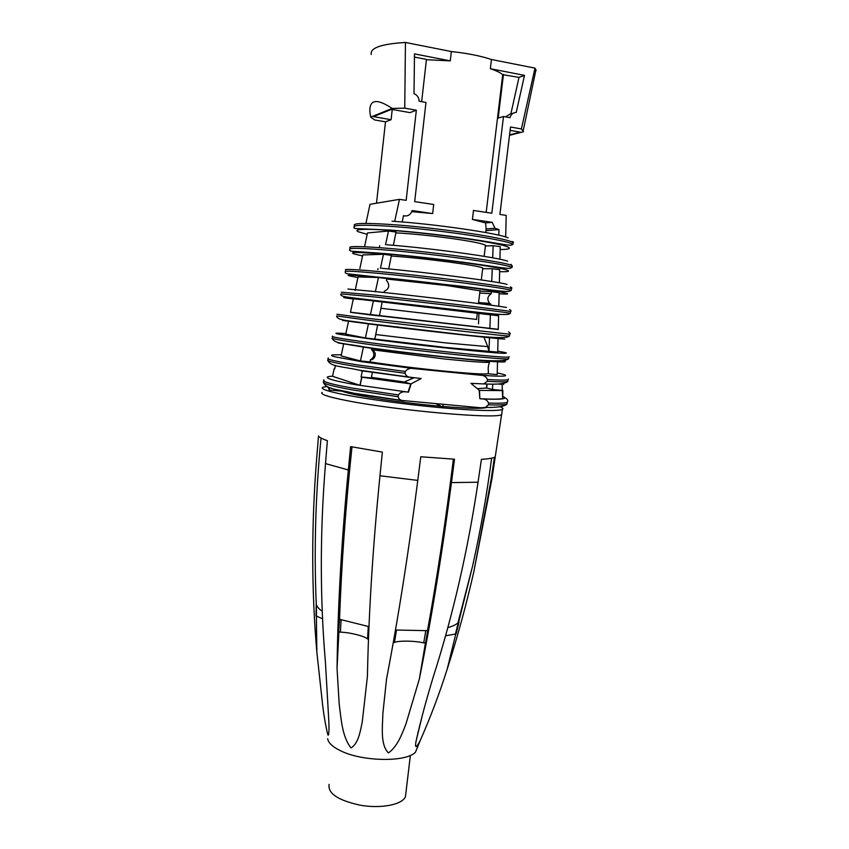 <?xml version="1.0" encoding="UTF-8"?>
<svg xmlns="http://www.w3.org/2000/svg" width="849" height="849" viewBox="0 0 849 849"><rect width="100%" height="100%" fill="white"/><g stroke="black" fill="none" stroke-linecap="round" stroke-linejoin="round"><path stroke-width="1.27" d="M405.875 793.157L405.482 796.458C402.861 804.693 380.501 809.076 359.36 805.022C337.711 800.14 327.629 793.253 329.115 784.37M328.754 734.194L328.16 735.245M327.65 738.715C328.351 742.896 332.659 746.918 340.566 750.76C362.183 761.68 406.098 762.37 415.437 752.256L418.069 745.889M367.415 676.398C368.678 613.456 372.86 546.586 379.97 475.769L382.368 452.103L350.616 446.606L348.334 469.985C341.563 539.922 337.796 606.027 337.042 668.312L339.165 703.779C341.181 718.816 342.02 736.614 351.019 747.927C358.066 743.83 360.241 732.252 362.279 721.682L367.415 676.398M417.963 733.398L417.835 732.645M447.2 669.15C457.271 637.886 466.101 605.592 473.71 572.268L491.125 479.536L494.447 457.25C492.261 458.269 487.92 458.959 481.425 459.341L478.04 482.221C467.863 550.513 452.952 615.345 433.308 676.738C426.092 700.457 420.297 722.117 415.946 741.729C414.832 748.595 416.275 748.149 420.297 740.402C430.655 716.843 439.623 693.092 447.2 669.15L455.743 634.118M419.342 679.041C431.589 618.03 442.297 552.55 451.456 482.593L454.502 459.203L420.764 456.762L417.772 480.396C408.783 551.107 398.383 617.265 386.56 678.892L382.899 713.234C382.517 727.434 380.214 744.679 388.418 752.925C397.173 746.77 401.715 734.926 405.896 724.123L419.342 679.041L425.423 642.926M325.454 662.698C319.935 598.354 319.946 531.983 325.496 463.596L327.374 440.673C322.227 438.891 319.266 437.32 318.502 435.951L316.688 458.269C311.35 524.841 311.403 589.493 316.857 652.234L322.652 705.222C323.936 715.898 325.645 725.683 327.767 734.555C329.189 735.489 329.051 728.4 328.881 722.159L325.454 662.698M322.153 392.397C321.092 393.087 321.983 394 324.817 395.146C328.934 396.77 336.682 398.669 348.048 400.855C397.258 410.629 497.525 419.321 501.6 414.567L501.897 413.049M427.514 630.574L425.986 630.648L427.514 630.574C437.352 576.259 445.969 519.121 453.387 459.16M427.641 630.69L425.582 642.937L423.736 642.905C415.373 640.772 398.584 640.496 394.488 642.449L393.299 642.428M458.715 621.924L472.638 565.848C480.449 530.763 486.785 494.85 491.656 458.131M459.065 622.009L456.157 633.916L445.576 635.774M368.466 626.509L339.536 619.282C341.5 564.171 345.649 506.704 351.985 446.882M339.536 619.282L338.719 631.741L340.428 632.176C349.353 632.272 364.964 636.166 367.575 638.979L368.477 639.201M338.9 631.794L337.042 668.312M316.401 616.342L316.857 652.234M321.039 438.02C315.541 494.405 313.95 549.643 316.242 603.713L316.03 615.928L322.556 618.794M326.992 386.433L322.8 387.303C321.591 387.951 322.45 388.842 325.379 389.967C335.525 393.947 376.457 400.834 419.661 405.557C462.907 410.29 498.108 411.765 502.353 409.409C503.648 408.73 502.841 407.838 499.923 406.724M425.986 630.648L395.475 630.011M396.303 630.085L395.464 630.064M396.494 630.096L394.488 642.449M425.784 630.658L423.736 642.905M458.386 622.328L457.982 622.752C456.04 624.662 452.644 626.297 447.816 627.634M458.29 622.434L455.404 634.277M340.884 619.728L339.345 619.356M341.065 619.791L340.428 632.176M368.286 626.466L367.575 638.979M322.227 611.259C318.683 608.797 316.709 606.43 316.295 604.159L316.242 603.724M316.348 604.424L316.507 616.459M342.126 391.177L343.134 391.569C348.302 393.416 358.819 395.613 374.685 398.16C395.475 401.481 417.485 404.188 440.737 406.289M442.902 406.48C467.916 408.518 482.508 408.836 486.689 407.446M487.103 384.056L486.679 388.014L477.435 388.598M498.098 384.003L502.109 384.385L502.682 398.574L502.884 390.604L479.367 390.391L470.962 383.345L483.665 383.928L487.252 381.307L487.464 379.535C486.074 376.563 483.601 375.12 480.046 375.184L413.93 368.625L361.77 361.706L334.739 356.76C330.834 355.689 330.548 355.041 333.89 354.818L341.319 354.818M501.971 390.37L492.516 389.468L492.728 384.141M486.679 388.014L492.516 389.468M361.165 370.482L364.932 371.087M413.93 368.625C410.322 367.84 407.446 368.784 405.291 371.469L405.079 373.295C405.726 375.481 407.244 376.765 409.621 377.158L421.178 378.548L411.181 383.78L408.443 392.164L356.867 384.905C343.781 382.655 334.962 380.755 330.388 379.206C326.451 377.837 326.207 376.903 329.667 376.404L332.553 376.139M479.505 390.391L479.844 398.722L481.882 398.913C485.193 398.86 487.432 400.261 488.589 403.105L488.366 404.877L485.395 407.435L480.799 407.785L402.203 400.484C400.017 400.059 398.68 398.818 398.181 396.748L352.261 389.903C330.484 385.934 321.007 383.143 323.819 381.53M502.682 398.574C499.637 399.263 492.133 399.317 480.173 398.743M334.761 368.699L334.145 368.731L334.708 368.912L335.461 365.399M371.427 377.359L404.198 381.997L410.937 383.928L361.727 377.168L361.069 376.967L362.385 370.833M332.532 376.298L334.145 368.731L332.532 376.298L359.955 385.34L408.443 392.164M372.446 372.223L371.31 377.943L361.069 376.967M404.198 381.997L413.898 377.847M398.181 396.748L398.393 394.923C400.282 392.27 402.925 391.283 406.321 391.973M361.876 377.2L360.093 385.372M410.746 383.907L408.051 392.121M497.525 360.899L497.196 374.611L488.164 373.73C484.312 374.441 469.391 373.539 443.401 371.013C415.968 368.233 391.548 365.197 370.132 361.918L360.432 360.942L363.478 346.859M343.739 343.59L341.096 355.89L360.432 360.942M331.11 388.004L329.454 387.855L329.221 390.009L328.17 387.452M488.228 373.719L488.355 371.31C487.942 368.286 488.324 365.282 489.491 362.3C485.49 362.725 470.601 361.621 444.823 359.021L371.501 349.671L372.615 350.711C374.802 354.5 374.048 357.556 370.366 359.87L370.132 361.918M371.501 349.671L371.745 348.048M372.361 350.181L373.273 350.86C377.572 353.566 374.133 360.305 370.366 359.87M489.491 362.3L489.777 360.708M344.503 391.389L329.221 390.009M440.971 406.363L436.089 403.806M437.776 403.954L440.886 406.31L442.891 406.607L443.146 404.432M498.055 338.167L497.726 352.112L445.438 347.453L365.399 337.955L368.466 323.745L362.374 322.8M348.621 320.816L345.766 334.124L365.399 337.955M488.897 351.168L487.729 346.625L445.226 342.847L375.736 334.527M488.96 351.178L489.523 337.223L488.674 337.095M483.739 336.682L487.729 346.625M377.667 324.774L374.855 338.974M379.418 315.945L370.376 314.915L373.454 300.652L382.23 301.692L379.418 315.945M373.454 300.652L353.343 298.827L350.446 312.315L370.376 314.915M490.425 314.512L498.596 315.478L498.267 329.497L489.862 328.542L490.425 314.512L478.921 313.387L478.518 323.872M479.897 327.279L489.862 328.542M479.918 327.332L379.429 315.87M476.703 319.436L380.925 308.293M477.308 313.196L478.921 313.387M477.318 313.122L382.209 301.851M480.003 290.836L446.627 285.508L386.719 279.034M490.796 305.152L490.828 304.165L478.549 302.838M490.828 304.165L489.65 303.38C486.838 299.57 487.368 296.333 491.253 293.69L491.327 291.685L499.138 292.672L498.809 306.266M355.147 290.443L358.055 276.923L378.452 277.506L386.815 278.557L386.412 280.584L387.197 281.263C389.946 285.784 388.991 289.095 384.31 291.207L384.056 292.512M375.375 291.769L378.452 277.506M479.972 291.111L491.327 291.685M491.253 293.69L479.727 293.054M482.699 268.454L482.752 267.944C480.003 266.682 468.881 264.729 449.376 262.076C426.951 259.157 407.584 257.141 391.272 256.027M491.73 281.518L492.24 268.74L482.667 268.698M492.24 268.74L499.679 269.727L499.371 282.802M378.007 268.613L377.879 269.685M359.849 268.517L362.767 254.955L383.461 254.286L391.41 255.347L388.715 268.942M380.437 268.305L383.461 254.286M492.675 257.82L493.163 245.679L485.395 246.008L485.49 245.265C482.784 243.61 471.662 241.371 452.146 238.548C430.921 235.64 412.158 233.751 395.867 232.859M493.163 245.679L500.22 246.666L499.923 259.242M379.556 247.144L379.62 245.711M364.571 246.539L367.49 232.944L388.492 231.013L396.016 232.064L393.395 245.329M385.52 244.788L388.492 231.013M402.224 221.982L403.477 215.678L404.612 215.954C408.39 216.166 410.895 214.362 412.105 210.541L432.65 213.566L433.701 204.482L414.683 201.627L425.965 102.453L419.119 101.211C419.013 98.251 417.782 95.969 415.426 94.366L414.004 93.687L414.503 53.89L450.278 60.884L451.36 51.556L405.451 42.45L404.74 108.152L416.35 110.221L406.162 200.353L399.465 199.345L370.015 204.312L365.919 223.425M376.51 203.219L385.488 121.821L391.113 119.709L392.227 109.479M404.74 108.152L392.196 108.428L370.705 117.098L374.642 119.953L385.488 121.821M399.465 199.345L394.689 221.409M498.745 235.184L498.979 229.559L485.946 230.684M486.254 230.376L485.596 222.947L472.415 219.424L492.218 222.342L494.999 228.275L498.979 229.559M509.506 135.341L523.515 131.722L521.392 128.942L510.514 127.01L499.902 214.426L506.206 215.381L505.686 237.009M521.392 128.942L534.997 68.132L491.444 59.494C480.513 55.875 467.141 53.222 451.36 51.556M486.169 212.367L502.714 74.648C500.401 72.674 496.283 70.69 490.351 68.705L491.444 59.494M490.351 68.705L524.502 75.37L518.983 77.386L510.854 113.978M472.415 219.424L473.477 210.456L491.826 213.216L503.499 116.493L509.994 117.671C511.002 114.318 513.083 112.567 516.256 112.408L524.502 75.37M391.113 119.709L373.433 116.631L391.548 109.351L409.982 112.62L416.35 110.221M405.451 42.45C381.212 43.946 369.814 47.969 371.268 54.516M536.165 70.382L534.997 68.132M421.656 101.668L426.453 59.409L414.461 57.074M450.278 60.884L426.421 59.706M432.65 213.566L411.744 211.656M370.705 117.098L369.92 112.397C369.082 99.407 376.51 98.081 392.196 108.428M492.218 222.342L485.596 222.947M510.111 130.353L520.14 132.136L509.559 134.874M502.714 74.648L518.983 77.386M512.828 113.437L509.994 114.074L505.643 116.886M503.499 116.493L498.204 118.075L503.457 74.372M325.496 463.596L348.334 469.985M491.125 479.536L491.911 479.006L491.698 475.663M451.456 482.593L478.04 482.221M379.97 475.769L417.772 480.396M316.826 456.582L316.688 458.269M411.935 377.635L360.783 370.684M503.744 383.292L503.584 384.533M479.186 390.211L479.844 398.722M361.727 377.168L359.955 385.34M405.079 373.295L357.132 366.694C335.068 363.128 325.4 360.814 328.117 359.743M507.935 380.522L507.713 381.466C505.516 382.029 498.692 381.976 487.252 381.307M502.735 396.451C505.006 397.343 505.431 398.032 503.998 398.531C501.504 399.338 494.129 399.465 481.882 398.913M405.291 371.469L357.333 364.9C335.259 361.356 325.581 359.085 328.298 358.055M497.238 372.944C504.646 374.473 507.118 375.481 504.646 375.958C501.78 376.415 493.577 376.16 480.046 375.184M508.477 379.079L507.925 379.758C505.728 380.288 498.915 380.214 487.464 379.535M507.723 401.407L507.193 402.299C505.229 403.148 499.021 403.424 488.589 403.105M507.023 403.986L506.98 404.007C505.017 404.877 498.809 405.175 488.366 404.877M404.103 400.919L355.88 393.84M398.393 394.923L352.462 388.11C330.675 384.173 321.187 381.424 324 379.853M328.096 387.303L326.387 386.136M502.873 360.655C505.664 361.324 506.11 361.727 504.221 361.876C497.885 363.011 413.293 354.288 365.717 347.453M365.378 347.4L338.178 342.954M438.349 405.504L440.886 406.31M508.721 358.267L508.381 358.819C503.701 360.103 411.797 350.52 362.035 343.421C339.674 340.237 329.805 338.39 332.437 337.881M509.198 356.676L508.593 357.1C503.924 358.289 412.009 348.652 362.236 341.616C339.865 338.464 329.996 336.66 332.617 336.183M497.758 351.168C505.537 352.452 508.042 353.142 505.282 353.258C499 353.959 414.365 344.981 366.715 338.443L339.122 334.251C335.238 333.466 334.899 333.095 338.125 333.137L345.893 333.551M504.826 339.091C497.747 338.953 417.167 330.017 370.684 324.159L342.55 320.413M509.517 335.917L509.039 336.055C503.553 335.971 415.702 326.122 366.97 320.084L336.777 315.934M509.835 334.241L367.171 318.279L336.957 314.226M498.267 329.316L350.478 312.209M498.586 315.786L346.944 297.797C343.145 297.458 342.741 297.511 345.734 297.957L353.311 298.997M510.1 313.472L509.676 313.164C503.404 311.806 419.608 301.756 371.936 296.683L341.128 293.903C340.247 294.348 340.619 295.038 342.243 295.983C344.705 296.991 352.568 297.882 374.165 300.366L460.031 310.225C487.559 313.43 507.426 315.807 509.538 313.769L510.345 313.292L510.557 311.562L509.888 311.424C503.627 309.981 419.831 299.877 372.138 294.868L341.309 292.194M510.536 311.774L510.557 311.562C511.491 311.052 511.151 310.363 509.538 309.514M506.492 307.487C498.724 305.757 422.123 296.428 376.701 291.738L347.899 289.042M499.106 293.775C507.415 294.295 509.708 294.083 505.993 293.149C497.482 290.74 424.903 281.55 380.745 277.39L351.359 275.118C347.581 275.044 347.135 275.341 350.021 276.031L357.928 277.506M481.266 289.148L490.998 289.987M511.194 290.432L510.302 290.146C503.266 287.609 423.502 277.421 376.945 273.219C353.64 271.128 343.155 270.64 345.49 271.786C344.598 272.635 345.501 273.336 348.217 273.887L463.575 286.495C490.616 289.902 508.233 292.534 510.079 290.984L511.194 290.432L511.406 288.692L510.514 288.395C503.489 285.784 423.715 275.532 377.147 271.404C353.831 269.335 343.346 268.889 345.67 270.067M511.331 289.254L511.406 288.692C512.265 288.119 511.915 287.546 510.376 286.973M507.065 284.404C498.596 281.613 425.975 272.2 381.763 268.295M499.626 271.691C508.36 271.913 510.663 271.351 506.535 269.982C497.365 266.586 428.745 257.364 385.839 253.925L355.773 252.376C352.038 252.546 351.56 253.087 354.32 254L362.555 255.952M512.032 267.499L510.907 267C503.139 263.392 427.387 253.108 381.997 249.702C358.352 247.929 347.644 247.887 349.873 249.585C349.109 250.444 350.021 251.007 352.632 251.283L384.47 253.533C410.492 255.825 437.744 258.871 466.228 262.67C492.165 266.193 509.294 269.303 510.567 268.093L512.032 267.499L512.255 265.758L511.119 265.249C503.361 261.556 427.599 251.23 382.199 247.876C358.543 246.136 347.835 246.125 350.064 247.855M489.109 266.406L494.564 266.735M512.138 266.639L511.098 264.304M507.606 261.195C498.48 257.438 429.827 248.004 386.868 244.788M500.157 249.521C509.326 249.447 511.618 248.502 507.044 246.688C497.249 242.411 432.587 233.21 390.986 230.387C375.746 229.326 365.484 229.05 360.209 229.57C356.516 229.973 355.996 230.748 358.649 231.873L367.192 234.313M512.881 244.491L511.48 243.716C503.011 239.131 431.25 228.827 387.08 226.11C363.085 224.656 352.144 225.049 354.277 227.288C353.439 228.01 354.213 228.445 356.612 228.604L389.702 230.037C414.853 231.968 440.981 234.855 468.086 238.707C492.569 242.241 510.058 246.03 510.971 245.096L512.881 244.491L513.104 242.74L511.703 241.954C503.245 237.296 431.472 226.948 387.293 224.274C363.287 222.852 352.346 223.276 354.457 225.569M357.058 228.614L358.543 229.103M500.878 244.915L506.025 244.852M512.955 243.928L513.104 242.74C513.889 242.103 513.422 241.71 511.724 241.541M475.96 240.193L479.473 240.426M508.127 237.858C498.363 233.22 433.669 223.828 392.015 221.228M410.375 755.398L405.482 796.458M415.437 752.256L420.297 740.402M501.6 414.567L491.911 479.006L473.71 572.268M422.484 714.731L415.946 741.729M501.717 414.503L502.353 409.409M457.982 622.752L472.638 565.848M486.901 384.056L486.403 388.142M327.735 360.379C330.951 366.959 341.298 366.174 359.021 370.132L409.621 377.158M508.031 379.726L507.691 381.562C505.325 383.525 499.223 384.385 489.395 384.109L483.665 383.928M485.395 407.435C497.355 407.637 504.55 406.491 506.98 404.007L507.246 402.246C508.381 400.569 507.575 399.072 504.815 397.746M323.363 382.39C326.632 389.489 336.639 389.001 354.054 393.267L402.203 400.484M488.43 371.597L488.164 373.73M372.615 350.711L373.273 350.86M332.15 338.273C334.495 344.015 345.745 343.367 364.03 346.944C388.789 350.563 425.763 354.999 455.722 357.96C487.082 361.313 504.624 361.685 508.339 359.063L508.869 357.079M508.551 331.874C510.334 333.137 510.727 333.965 509.718 334.357L508.954 336.469C505.516 338.486 488.684 337.722 458.471 334.166L369.082 323.681C349.703 320.593 337.064 320.657 336.65 316.061M477.329 313.037L476.554 319.404M480.035 290.538L478.465 303.539M489.65 303.38L478.592 302.552M482.752 267.944L481.309 279.937M485.49 245.265L484.153 256.345M486.137 229.092L485.724 232.541M494.999 228.275L486.116 228.965M523.164 130.852L535.963 69.788"/></g></svg>
